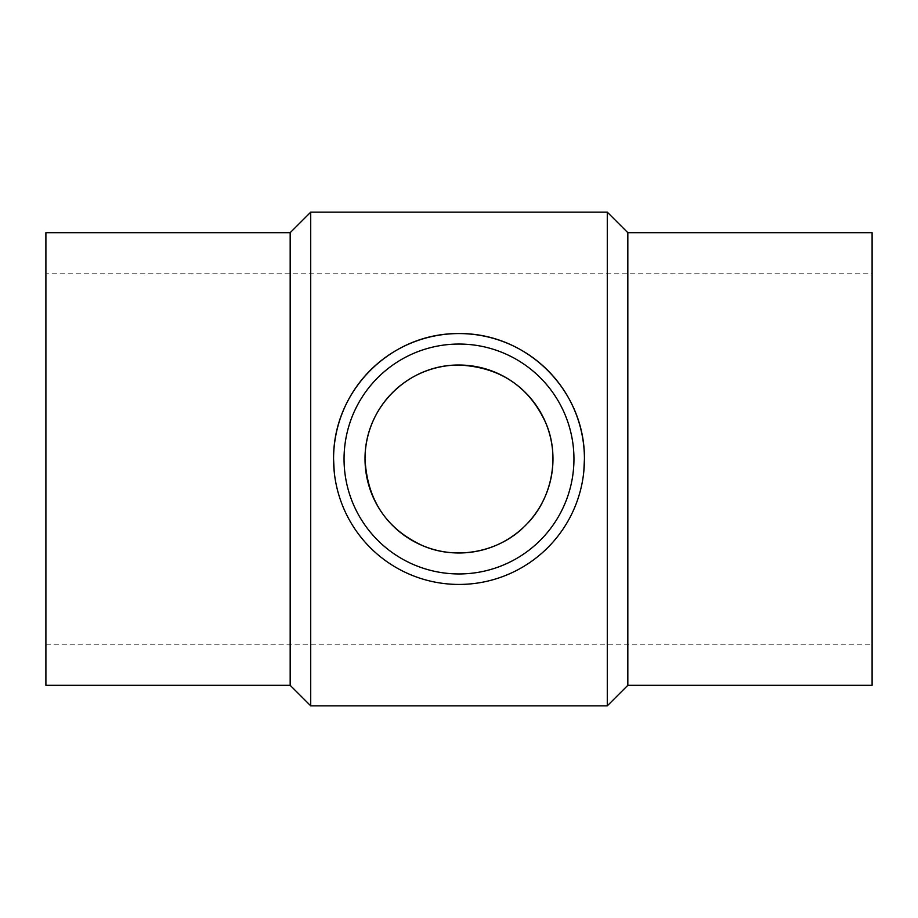 <?xml version="1.0" encoding="UTF-8"?>
<svg xmlns="http://www.w3.org/2000/svg" width="918" height="918" viewBox="0 0 918 918"><rect width="100%" height="100%" fill="white"/><g stroke="black" fill="none" stroke-linecap="round" stroke-linejoin="round"><path stroke-width="0.69" stroke-dasharray="4.59 3.44" d="M45.9 273.782L45.9 644.218L45.9 273.782L872.1 273.782L872.1 644.218L872.1 273.782M45.9 232.69L45.9 685.31M872.1 685.31L872.1 232.69M290.168 232.69L290.168 685.31M627.832 685.31L627.832 232.69M310.72 212.15L310.72 705.85M607.28 705.85L607.28 212.15M459 344.055A114.945 114.945 0 0 0 359.454 516.478A114.945 114.945 0 0 0 558.546 516.478A114.945 114.945 0 0 0 459 344.055M583.814 471.531C577.996 534.781 522.881 584.8 459.321 584.433C395.222 584.95 340.222 535.102 334.209 471.749M45.9 644.218L872.1 644.218"/><path stroke-width="1.38" d="M365.031 459C364.607 407.684 407.776 364.515 459 365.031C499.92 367.143 528.791 386.317 545.613 422.555C560.806 456.992 551.569 500.459 525.417 525.475C500.436 551.511 457.302 560.749 422.831 545.74C386.478 529.055 367.211 500.138 365.031 459M290.168 232.69L290.168 685.31L45.9 685.31L45.9 232.69L290.168 232.69L310.72 212.15L607.28 212.15L607.28 705.85L627.832 685.31L872.1 685.31L872.1 232.69L627.832 232.69L627.832 685.31M459 365.031A93.969 93.969 0 0 1 540.381 505.99A93.969 93.969 0 0 1 377.619 505.99A93.969 93.969 0 0 1 459 365.031M459 344.055A114.945 114.945 0 0 0 359.454 516.478A114.945 114.945 0 0 0 558.546 516.478A114.945 114.945 0 0 0 459 344.055M290.168 685.31L310.72 705.85L310.72 212.15M334.209 471.749L333.567 459C333.004 390.54 390.563 332.936 458.897 333.567C527.23 332.878 585.041 390.368 584.433 459L583.814 471.531M459 333.567A125.433 125.433 0 0 0 333.567 459A125.433 125.433 0 0 0 459 584.433A125.433 125.433 0 0 0 584.433 459A125.433 125.433 0 0 0 459 333.567M627.832 232.69L607.28 212.15M310.72 705.85L607.28 705.85"/></g></svg>
